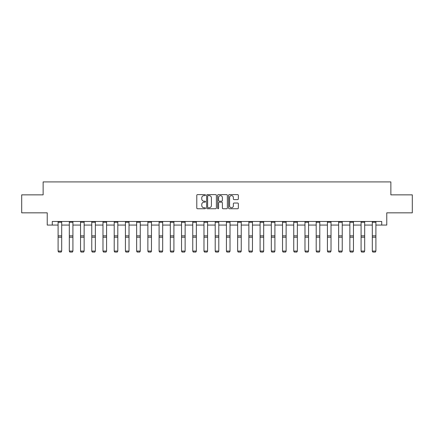 <?xml version="1.0" encoding="UTF-8"?>
<svg xmlns="http://www.w3.org/2000/svg" width="434" height="434" viewBox="0 0 434 434"><rect width="100%" height="100%" fill="white"/><g stroke="black" fill="none" stroke-linecap="round" stroke-linejoin="round"><path stroke-width="0.65" d="M205.494 195.126A0.494 0.494 0 0 0 204.994 194.627L197.497 194.627A0.705 0.705 0 0 0 196.786 195.338L196.786 208.043A0.705 0.705 0 0 0 197.497 208.749L204.994 208.749A0.494 0.494 0 0 0 205.494 208.255A0.494 0.494 0 0 0 204.994 207.761L204.023 207.761A2.257 2.257 0 0 1 201.767 205.504L201.767 204.447A2.257 2.257 0 0 1 204.023 202.184L204.994 202.184A0.494 0.494 0 0 0 205.494 201.691A0.494 0.494 0 0 0 204.994 201.197L204.023 201.197A2.257 2.257 0 0 1 201.767 198.935L201.767 197.877A2.257 2.257 0 0 1 204.023 195.62L204.994 195.62A0.494 0.494 0 0 0 205.494 195.126M237.637 199.607A0.705 0.705 0 0 0 238.342 198.902L238.342 195.338A0.705 0.705 0 0 0 237.637 194.627L229.304 194.627A0.705 0.705 0 0 0 228.599 195.338L228.599 208.043A0.705 0.705 0 0 0 229.304 208.749L237.637 208.749A0.705 0.705 0 0 0 238.342 208.043L238.342 203.736A0.705 0.705 0 0 0 237.637 203.031L234.067 203.031A0.705 0.705 0 0 0 233.362 203.736L233.362 205.873A1.888 1.888 0 0 1 231.474 207.761A1.888 1.888 0 0 1 229.586 205.873L229.586 197.508A1.888 1.888 0 0 1 231.474 195.62A1.888 1.888 0 0 1 233.362 197.508L233.362 198.902A0.705 0.705 0 0 0 234.067 199.607L237.637 199.607M52.27 225.067L52.27 221.47L381.73 221.47L381.73 225.067L386.765 225.067L386.765 212.839L412.3 212.839L412.3 194.855L390.866 194.855L390.866 181.911L43.134 181.911L43.134 194.855L21.7 194.855L21.7 212.839L47.235 212.839L47.235 225.067L58.096 225.067M216.382 195.338A0.705 0.705 0 0 0 215.676 194.627L207.343 194.627A0.705 0.705 0 0 0 206.638 195.338L206.638 208.043A0.705 0.705 0 0 0 207.343 208.749L215.676 208.749A0.705 0.705 0 0 0 216.382 208.043L216.382 195.338M218.324 194.627L226.656 194.627A0.705 0.705 0 0 1 227.362 195.338L227.362 208.043A0.705 0.705 0 0 1 226.656 208.749L223.092 208.749A0.705 0.705 0 0 1 222.382 208.043L222.382 202.89A0.705 0.705 0 0 0 221.676 202.184L219.311 202.184A0.705 0.705 0 0 0 218.606 202.89L218.606 208.255A0.494 0.494 0 0 1 218.112 208.749A0.494 0.494 0 0 1 217.618 208.255L217.618 195.338A0.705 0.705 0 0 1 218.324 194.627M61.693 225.067L69.321 225.067M72.917 225.067L80.54 225.067M84.136 225.067L91.764 225.067M95.361 225.067L102.983 225.067M106.58 225.067L114.207 225.067M117.804 225.067L125.426 225.067M129.023 225.067L136.65 225.067M140.247 225.067L147.869 225.067M151.466 225.067L159.094 225.067M162.69 225.067L170.312 225.067M173.909 225.067L181.537 225.067M185.134 225.067L192.756 225.067M196.352 225.067L203.98 225.067M207.577 225.067L215.204 225.067M218.796 225.067L226.423 225.067M230.02 225.067L237.648 225.067M241.244 225.067L248.866 225.067M252.463 225.067L260.091 225.067M263.688 225.067L271.31 225.067M274.906 225.067L282.534 225.067M286.131 225.067L293.753 225.067M297.35 225.067L304.977 225.067M308.574 225.067L316.196 225.067M319.793 225.067L327.42 225.067M331.017 225.067L338.639 225.067M342.236 225.067L349.864 225.067M353.46 225.067L361.083 225.067M364.679 225.067L372.307 225.067M375.904 225.067L381.73 225.067M208.119 195.62A0.494 0.494 0 0 0 207.626 196.114L207.626 207.268A0.494 0.494 0 0 0 208.119 207.761L209.145 207.761A2.257 2.257 0 0 0 211.407 205.504L211.407 197.877A2.257 2.257 0 0 0 209.145 195.62L208.119 195.62M222.382 197.541A1.888 1.888 0 0 0 220.494 195.653A1.888 1.888 0 0 0 218.606 197.541L218.606 200.492A0.705 0.705 0 0 0 219.311 201.197L221.676 201.197A0.705 0.705 0 0 0 222.382 200.492L222.382 197.541M58.096 251.199L58.639 252.089L58.096 251.069L61.693 251.069L61.156 252.089L58.639 252.04L61.156 252.089M61.693 222.257L58.096 222.257L58.096 221.486L61.693 221.486L61.693 251.069L61.156 252.04M58.096 222.257L58.096 251.069L58.639 252.04M69.321 251.199L69.858 252.089L69.321 251.069L72.917 251.069L72.375 252.089L69.858 252.04L72.375 252.089M80.54 251.199L81.082 252.089L80.54 251.069L84.136 251.069L83.599 252.089L81.082 252.04L83.599 252.089M72.917 222.257L69.321 222.257L69.321 221.486L72.917 221.486L72.917 251.069L72.375 252.04M69.321 222.257L69.321 251.069L69.858 252.04M84.136 222.257L80.54 222.257L80.54 221.486L84.136 221.486L84.136 251.069L83.599 252.04M80.54 222.257L80.54 251.069L81.082 252.04M91.764 251.199L92.301 252.089L91.764 251.069L95.361 251.069L94.818 252.089L92.301 252.04L94.818 252.089M102.983 251.199L103.525 252.089L102.983 251.069L106.58 251.069L106.042 252.089L103.525 252.04L106.042 252.089M114.207 251.199L114.744 252.089L114.207 251.069L117.804 251.069L117.261 252.089L114.744 252.04L117.261 252.089M95.361 222.257L91.764 222.257L91.764 221.486L95.361 221.486L95.361 251.069L94.818 252.04M91.764 222.257L91.764 251.069L92.301 252.04M106.58 222.257L102.983 222.257L102.983 221.486L106.58 221.486L106.58 251.069L106.042 252.04M102.983 222.257L102.983 251.069L103.525 252.04M117.804 222.257L114.207 222.257L114.207 221.486L117.804 221.486L117.804 251.069L117.261 252.04M114.207 222.257L114.207 251.069L114.744 252.04M129.023 222.257L125.426 222.257L125.426 221.486L129.023 221.486L129.023 251.199L128.486 252.089L125.968 252.04L128.486 252.089M125.426 251.199L125.968 252.089L125.426 251.069L129.023 251.069L128.486 252.04M125.426 222.257L125.426 251.069L125.968 252.04M140.247 222.257L136.65 222.257L136.65 221.486L140.247 221.486L140.247 251.199L139.705 252.089L137.187 252.04L139.705 252.089M136.65 251.199L137.187 252.089L136.65 251.069L140.247 251.069L139.705 252.04M136.65 222.257L136.65 251.069L137.187 252.04M151.466 222.257L147.869 222.257L147.869 221.486L151.466 221.486L151.466 251.199L150.929 252.089L148.412 252.04L150.929 252.089M147.869 251.199L148.412 252.089L147.869 251.069L151.466 251.069L150.929 252.04M147.869 222.257L147.869 251.069L148.412 252.04M162.69 222.257L159.094 222.257L159.094 221.486L162.69 221.486L162.69 251.199L162.153 252.089L159.631 252.04L162.153 252.089M159.094 251.199L159.631 252.089L159.094 251.069L162.69 251.069L162.153 252.04M159.094 222.257L159.094 251.069L159.631 252.04M173.909 222.257L170.312 222.257L170.312 221.486L173.909 221.486L173.909 251.199L173.372 252.089L170.855 252.04L173.372 252.089M170.312 251.199L170.855 252.089L170.312 251.069L173.909 251.069L173.372 252.04M170.312 222.257L170.312 251.069L170.855 252.04M185.134 222.257L181.537 222.257L181.537 221.486L185.134 221.486L185.134 251.199L184.596 252.089L182.074 252.04L184.596 252.089M181.537 251.199L182.074 252.089L181.537 251.069L185.134 251.069L184.596 252.04M181.537 222.257L181.537 251.069L182.074 252.04M196.352 222.257L192.756 222.257L192.756 221.486L196.352 221.486L196.352 251.199L195.815 252.089L193.298 252.04L195.815 252.089M192.756 251.199L193.298 252.089L192.756 251.069L196.352 251.069L195.815 252.04M192.756 222.257L192.756 251.069L193.298 252.04M207.577 222.257L203.98 222.257L203.98 221.486L207.577 221.486L207.577 251.199L207.04 252.089L204.517 252.04L207.04 252.089M203.98 251.199L204.517 252.089L203.98 251.069L207.577 251.069L207.04 252.04M203.98 222.257L203.98 251.069L204.517 252.04M218.796 222.257L215.204 222.257L215.204 221.486L218.796 221.486L218.796 251.199L218.259 252.089L215.741 252.04L218.259 252.089M215.204 251.199L215.741 252.089L215.204 251.069L218.796 251.069L218.259 252.04M215.204 222.257L215.204 251.069L215.741 252.04M230.02 222.257L226.423 222.257L226.423 221.486L230.02 221.486L230.02 251.199L229.483 252.089L226.96 252.04L229.483 252.089M226.423 251.199L226.96 252.089L226.423 251.069L230.02 251.069L229.483 252.04M226.423 222.257L226.423 251.069L226.96 252.04M241.244 222.257L237.648 222.257L237.648 221.486L241.244 221.486L241.244 251.199L240.702 252.089L238.185 252.04L240.702 252.089M237.648 251.199L238.185 252.089L237.648 251.069L241.244 251.069L240.702 252.04M237.648 222.257L237.648 251.069L238.185 252.04M252.463 222.257L248.866 222.257L248.866 221.486L252.463 221.486L252.463 251.199L251.926 252.089L249.404 252.04L251.926 252.089M248.866 251.199L249.404 252.089L248.866 251.069L252.463 251.069L251.926 252.04M248.866 222.257L248.866 251.069L249.404 252.04M263.688 222.257L260.091 222.257L260.091 221.486L263.688 221.486L263.688 251.199L263.145 252.089L260.628 252.04L263.145 252.089M260.091 251.199L260.628 252.089L260.091 251.069L263.688 251.069L263.145 252.04M260.091 222.257L260.091 251.069L260.628 252.04M274.906 222.257L271.31 222.257L271.31 221.486L274.906 221.486L274.906 251.199L274.369 252.089L271.847 252.04L274.369 252.089M271.31 251.199L271.847 252.089L271.31 251.069L274.906 251.069L274.369 252.04M271.31 222.257L271.31 251.069L271.847 252.04M286.131 222.257L282.534 222.257L282.534 221.486L286.131 221.486L286.131 251.199L285.588 252.089L283.071 252.04L285.588 252.089M282.534 251.199L283.071 252.089L282.534 251.069L286.131 251.069L285.588 252.04M282.534 222.257L282.534 251.069L283.071 252.04M297.35 222.257L293.753 222.257L293.753 221.486L297.35 221.486L297.35 251.199L296.813 252.089L294.295 252.04L296.813 252.089M293.753 251.199L294.295 252.089L293.753 251.069L297.35 251.069L296.813 252.04M293.753 222.257L293.753 251.069L294.295 252.04M304.977 251.199L305.514 252.089L304.977 251.069L308.574 251.069L308.031 252.089L305.514 252.04L308.031 252.089M316.196 251.199L316.739 252.089L316.196 251.069L319.793 251.069L319.256 252.089L316.739 252.04L319.256 252.089M308.574 222.257L304.977 222.257L304.977 221.486L308.574 221.486L308.574 251.069L308.031 252.04M304.977 222.257L304.977 251.069L305.514 252.04M319.793 222.257L316.196 222.257L316.196 221.486L319.793 221.486L319.793 251.069L319.256 252.04M316.196 222.257L316.196 251.069L316.739 252.04M327.42 251.199L327.958 252.089L327.42 251.069L331.017 251.069L330.475 252.089L327.958 252.04L330.475 252.089M331.017 222.257L327.42 222.257L327.42 221.486L331.017 221.486L331.017 251.069L330.475 252.04M327.42 222.257L327.42 251.069L327.958 252.04M338.639 251.199L339.182 252.089L338.639 251.069L342.236 251.069L341.699 252.089L339.182 252.04L341.699 252.089M342.236 222.257L338.639 222.257L338.639 221.486L342.236 221.486L342.236 251.069L341.699 252.04M338.639 222.257L338.639 251.069L339.182 252.04M349.864 251.199L350.401 252.089L349.864 251.069L353.46 251.069L352.918 252.089L350.401 252.04L352.918 252.089M353.46 222.257L349.864 222.257L349.864 221.486L353.46 221.486L353.46 251.069L352.918 252.04M349.864 222.257L349.864 251.069L350.401 252.04M361.083 251.199L361.625 252.089L361.083 251.069L364.679 251.069L364.142 252.089L361.625 252.04L364.142 252.089M364.679 222.257L361.083 222.257L361.083 221.486L364.679 221.486L364.679 251.069L364.142 252.04M361.083 222.257L361.083 251.069L361.625 252.04M372.307 251.199L372.844 252.089L372.307 251.069L375.904 251.069L375.361 252.089L372.844 252.04L375.361 252.089M375.904 222.257L372.307 222.257L372.307 221.486L375.904 221.486L375.904 251.069L375.361 252.04M372.307 222.257L372.307 251.069L372.844 252.04M61.693 235.846L58.096 235.846M61.693 237.214L58.096 237.214M72.917 235.846L69.321 235.846M72.917 237.214L69.321 237.214M84.136 235.846L80.54 235.846M84.136 237.214L80.54 237.214M95.361 235.846L91.764 235.846M95.361 237.214L91.764 237.214M106.58 235.846L102.983 235.846M106.58 237.214L102.983 237.214M117.804 235.846L114.207 235.846M117.804 237.214L114.207 237.214M129.023 235.846L125.426 235.846M129.023 237.214L125.426 237.214M140.247 235.846L136.65 235.846M140.247 237.214L136.65 237.214M151.466 235.846L147.869 235.846M151.466 237.214L147.869 237.214M162.69 235.846L159.094 235.846M162.69 237.214L159.094 237.214M173.909 235.846L170.312 235.846M173.909 237.214L170.312 237.214M185.134 235.846L181.537 235.846M185.134 237.214L181.537 237.214M196.352 235.846L192.756 235.846M196.352 237.214L192.756 237.214M207.577 235.846L203.98 235.846M207.577 237.214L203.98 237.214M218.796 235.846L215.204 235.846M218.796 237.214L215.204 237.214M230.02 235.846L226.423 235.846M230.02 237.214L226.423 237.214M241.244 235.846L237.648 235.846M241.244 237.214L237.648 237.214M252.463 235.846L248.866 235.846M252.463 237.214L248.866 237.214M263.688 235.846L260.091 235.846M263.688 237.214L260.091 237.214M274.906 235.846L271.31 235.846M274.906 237.214L271.31 237.214M286.131 235.846L282.534 235.846M286.131 237.214L282.534 237.214M297.35 235.846L293.753 235.846M297.35 237.214L293.753 237.214M308.574 235.846L304.977 235.846M308.574 237.214L304.977 237.214M319.793 235.846L316.196 235.846M319.793 237.214L316.196 237.214M331.017 235.846L327.42 235.846M331.017 237.214L327.42 237.214M342.236 235.846L338.639 235.846M342.236 237.214L338.639 237.214M353.46 235.846L349.864 235.846M353.46 237.214L349.864 237.214M364.679 235.846L361.083 235.846M364.679 237.214L361.083 237.214M375.904 235.846L372.307 235.846M375.904 237.214L372.307 237.214"/></g></svg>
